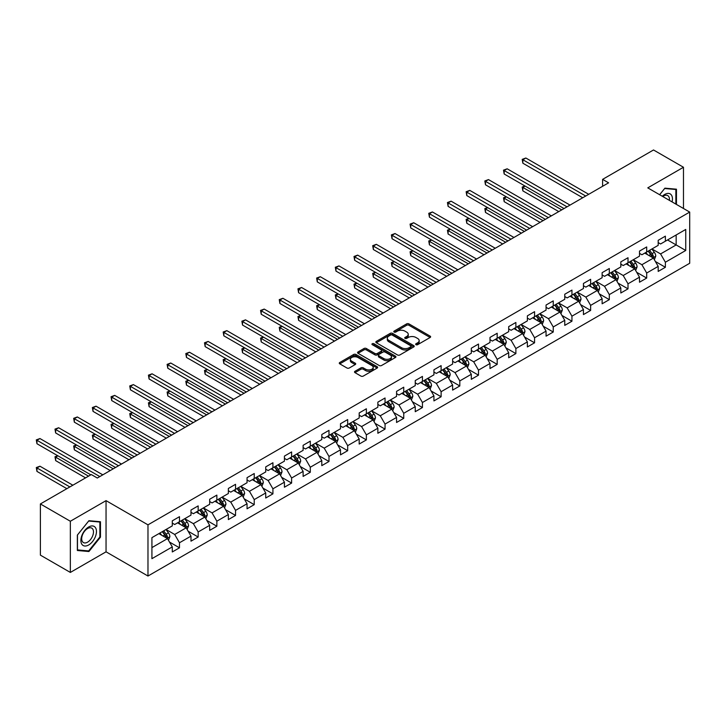 <?xml version="1.0" encoding="UTF-8"?>
<svg xmlns="http://www.w3.org/2000/svg" width="726" height="726" viewBox="0 0 726 726"><rect width="100%" height="100%" fill="white"/><g stroke="black" fill="none" stroke-linecap="round" stroke-linejoin="round"><path stroke-width="1.09" d="M415.998 344.687A1.162 0.672 0 0 0 417.641 344.687L430.137 337.481A1.661 0.962 0 0 0 430.627 336.8A1.661 0.962 0 0 0 430.137 336.12L408.974 323.896A1.661 0.962 0 0 0 406.614 323.896L394.127 331.11A1.162 0.672 0 0 0 393.782 331.591A1.162 0.672 0 0 0 394.127 332.063A1.162 0.672 0 0 0 395.77 332.063L397.385 331.129A5.318 3.076 0 0 1 404.917 331.129L406.678 332.145A5.318 3.076 0 0 1 408.239 334.323A5.318 3.076 0 0 1 406.678 336.492L405.063 337.427A1.162 0.672 0 0 0 404.718 337.899A1.162 0.672 0 0 0 405.063 338.38A1.162 0.672 0 0 0 406.705 338.38L408.321 337.445A5.318 3.076 0 0 1 415.853 337.445L417.613 338.461A5.318 3.076 0 0 1 419.174 340.639A5.318 3.076 0 0 1 417.613 342.808L415.998 343.743A1.162 0.672 0 0 0 415.653 344.215A1.162 0.672 0 0 0 415.998 344.687L415.998 343.743M354.996 371.285A1.661 0.962 0 0 0 354.506 371.966A1.661 0.962 0 0 0 354.996 372.647L360.931 376.077A1.661 0.962 0 0 0 363.29 376.077L377.166 368.064A1.661 0.962 0 0 0 377.647 367.383A1.661 0.962 0 0 0 377.166 366.703L355.994 354.488A1.661 0.962 0 0 0 353.644 354.488L339.768 362.492A1.661 0.962 0 0 0 339.278 363.172A1.661 0.962 0 0 0 339.768 363.853L346.946 367.991A1.661 0.962 0 0 0 349.297 367.991L355.232 364.57A1.661 0.962 0 0 0 355.722 363.889A1.661 0.962 0 0 0 355.232 363.209L351.674 361.158A4.447 2.568 0 0 1 350.368 359.343A4.447 2.568 0 0 1 353.117 356.965A4.447 2.568 0 0 1 357.963 357.519L371.903 365.568A4.447 2.568 0 0 1 373.2 367.383A4.447 2.568 0 0 1 370.46 369.752A4.447 2.568 0 0 1 365.614 369.198L363.29 367.855A1.661 0.962 0 0 0 360.931 367.855L354.996 371.285L354.996 372.647L360.931 369.244L360.931 367.855M106.05 500.641L70.349 521.25L40.393 503.953L40.393 555.136L70.349 572.433L106.05 551.824L147.977 576.027L147.977 524.844L106.05 500.641L106.05 551.824M683.475 208.489L683.475 167.261L647.773 187.871L689.7 212.083L147.977 524.844M683.475 167.261L653.518 149.973L602.607 179.367L602.607 186.283M40.393 503.953L91.313 474.559L97.302 478.017L608.597 182.825L602.607 179.367M397.503 354.96A1.661 0.962 0 0 0 399.854 354.96L413.729 346.946A1.661 0.962 0 0 0 414.219 346.266A1.661 0.962 0 0 0 413.729 345.594L392.566 333.37A1.661 0.962 0 0 0 390.216 333.37L376.34 341.383A1.661 0.962 0 0 0 375.85 342.064A1.661 0.962 0 0 0 376.34 342.736L397.503 354.96M372.747 344.941A1.162 0.672 0 0 1 373.926 345.104L395.425 357.519L381.567 365.514A1.661 0.962 0 0 1 379.217 365.514L358.054 353.299L363.989 349.896L363.989 348.507L358.054 351.938A1.661 0.962 0 0 0 357.564 352.618A1.661 0.962 0 0 0 358.054 353.299L358.054 351.938M363.989 349.896A1.661 0.962 0 0 1 366.34 349.896L366.34 348.507A1.661 0.962 0 0 0 363.989 348.507M366.34 348.507L374.925 353.462A1.661 0.962 0 0 0 377.284 353.462L381.223 351.193A1.661 0.962 0 0 0 381.704 350.513A1.661 0.962 0 0 0 381.223 349.832L372.284 344.678A1.162 0.672 0 0 1 371.939 344.197A1.162 0.672 0 0 1 372.656 343.579A1.162 0.672 0 0 1 373.926 343.725L395.443 356.148A1.661 0.962 0 0 1 395.933 356.829A1.661 0.962 0 0 1 395.443 357.51L395.443 356.148M147.977 576.027L689.7 263.266L689.7 212.083M169.476 542.032L179.485 547.803L179.485 542.758L190.983 536.115L190.983 541.169L198.171 537.022L198.171 531.967L209.669 525.334L209.669 530.379L216.856 526.232L216.856 521.177L228.363 514.543L228.363 519.589L235.551 515.442L235.551 510.387L247.049 503.753L247.049 508.799L254.236 504.652L254.236 499.597L265.734 492.963L265.734 498.009L272.922 493.862L272.922 488.807L284.429 482.173L284.429 487.219L291.616 483.071L291.616 478.017L303.114 471.383L303.114 476.428L310.301 472.281L310.301 467.235L321.8 460.593L321.8 465.638L328.987 461.491L328.987 456.445L340.494 449.802L340.494 454.848L347.681 450.701L347.681 445.655L359.179 439.012L359.179 444.058L366.367 439.911L366.367 434.865L377.865 428.222L377.865 433.268L385.052 429.12L385.052 424.075L396.559 417.432L396.559 422.478L403.747 418.33L403.747 413.285L415.245 406.642L415.245 411.696L422.432 407.54L422.432 402.494L433.93 395.851L433.93 400.906L441.118 396.75L441.118 391.704L452.625 385.061L452.625 390.116L459.812 385.96L459.812 380.914L471.31 374.271L471.31 379.326L478.498 375.17L478.498 370.124L489.996 363.481L489.996 368.536L497.183 364.379L497.183 359.334L508.69 352.691L508.69 357.746L515.877 353.598L515.877 348.544L527.375 341.901L527.375 346.955L534.563 342.808L534.563 337.753L546.061 331.12L546.061 336.165L553.248 332.018L553.248 326.963L564.755 320.329L564.755 325.375L571.943 321.228L571.943 316.173L583.441 309.539L583.441 314.585L590.628 310.438L590.628 305.383L602.126 298.749L602.126 303.795L609.314 299.647L609.314 294.593L620.821 287.959L620.821 293.005L628.008 288.857L628.008 283.802L639.506 277.169L639.506 282.214L646.694 278.067L646.694 273.021L658.192 266.378L658.192 271.424L665.379 267.277L665.379 262.231L685.743 250.47L685.743 229.443L676.16 234.979L676.16 244.934L685.743 250.47M179.485 547.803L172.298 551.96L172.298 546.905L151.925 558.666L151.925 537.639L172.298 525.878L172.298 520.832L179.485 516.685L179.485 521.731L190.983 515.097L190.983 510.042L198.171 505.895L198.171 510.941L209.669 504.307L209.669 499.252L216.856 495.105L216.856 500.15L228.363 493.517L228.363 488.462L235.551 484.315L235.551 489.36L247.049 482.726L247.049 477.672L254.236 473.524L254.236 478.57L265.734 471.936L265.734 466.882L272.922 462.734L272.922 467.78L284.429 461.146L284.429 456.091L291.616 451.944L291.616 456.999L303.114 450.356L303.114 445.301L310.301 441.154L310.301 446.209L321.8 439.566L321.8 434.52L328.987 430.364L328.987 435.418L340.494 428.776L340.494 423.73L347.681 419.574L347.681 424.628L359.179 417.985L359.179 412.94L366.367 408.783L366.367 413.838L377.865 407.195L377.865 402.15L385.052 397.993L385.052 403.048L396.559 396.405L396.559 391.359L403.747 387.203L403.747 392.258L415.245 385.615L415.245 380.569L422.432 376.422L422.432 381.468L433.93 374.825L433.93 369.779L441.118 365.632L441.118 370.677L452.625 364.035L452.625 358.989L459.812 354.842L459.812 359.887L471.31 353.244L471.31 348.199L478.498 344.051L478.498 349.097L489.996 342.454L489.996 337.409L497.183 333.261L497.183 338.307L508.69 331.664L508.69 326.618L515.877 322.471L515.877 327.517L527.375 320.883L527.375 315.828L534.563 311.681L534.563 316.727L546.061 310.093L546.061 305.038L553.248 300.891L553.248 305.936L564.755 299.303L564.755 294.248L571.943 290.101L571.943 295.146L583.441 288.512L583.441 283.458L590.628 279.31L590.628 284.356L602.126 277.722L602.126 272.667L609.314 268.52L609.314 273.566L620.821 266.932L620.821 261.877L628.008 257.73L628.008 262.785L639.506 256.142L639.506 251.087L646.694 246.94L646.694 251.995L658.192 245.352L658.192 240.306L665.379 236.15L665.379 241.204L685.743 229.443M177.561 522.838L186.192 527.82L174.694 534.463L166.063 529.481M172.298 523.119L174.694 524.499L179.485 521.731M174.694 534.463L179.485 542.758M186.192 527.82L190.983 536.115M196.256 512.048L204.877 517.03L193.379 523.673L184.749 518.691M190.983 512.329L193.379 513.709L198.171 510.941M193.379 523.673L198.171 531.967M204.877 517.03L209.669 525.334M214.941 501.258L223.572 506.24L212.065 512.883L203.443 507.901M209.669 501.539L212.065 502.918L216.856 500.15M212.065 512.883L216.856 521.177M223.572 506.24L228.363 514.543M233.627 490.467L242.257 495.45L230.759 502.093L222.129 497.11M228.363 490.749L230.759 492.128L235.551 489.36M230.759 502.093L235.551 510.387M242.257 495.45L247.049 503.753M252.321 479.677L260.943 484.659L249.445 491.302L240.814 486.32M247.049 479.959L249.445 481.338L254.236 478.57M249.445 491.302L254.236 499.597M260.943 484.659L265.734 492.963M271.007 468.887L279.637 473.869L268.13 480.512L259.509 475.53M265.734 469.168L268.13 470.548L272.922 467.78M268.13 480.512L272.922 488.807M279.637 473.869L284.429 482.173M289.692 458.097L298.322 463.079L286.824 469.722L278.194 464.74M284.429 458.378L286.824 459.758L291.616 456.999M286.824 469.722L291.616 478.017M298.322 463.079L303.114 471.383M308.387 447.316L317.008 452.289L305.51 458.932L296.88 453.95M303.114 447.588L305.51 448.967L310.301 446.209M305.51 458.932L310.301 467.235M317.008 452.289L321.8 460.593M327.072 436.526L335.702 441.499L324.195 448.142L315.574 443.159M321.8 436.798L324.195 438.177L328.987 435.418M324.195 448.142L328.987 456.445M335.702 441.499L340.494 449.802M345.757 425.735L354.388 430.709L342.89 437.351L334.259 432.369M340.494 426.008L342.89 427.396L347.681 424.628M342.89 437.351L347.681 445.655M354.388 430.709L359.179 439.012M364.452 414.945L373.073 419.918L361.575 426.561L352.945 421.579M359.179 415.218L361.575 416.606L366.367 413.838M361.575 426.561L366.367 434.865M373.073 419.918L377.865 428.222M383.137 404.155L391.768 409.137L380.261 415.771L371.639 410.789M377.865 404.427L380.261 405.816L385.052 403.048M380.261 415.771L385.052 424.075M391.768 409.137L396.559 417.432M401.823 393.365L410.453 398.347L398.955 404.981L390.325 399.999M396.559 393.637L398.955 395.026L403.747 392.258M398.955 404.981L403.747 413.285M410.453 398.347L415.245 406.642M420.517 382.575L429.139 387.557L417.641 394.191L409.01 389.218M415.245 382.847L417.641 384.235L422.432 381.468M417.641 394.191L422.432 402.494M429.139 387.557L433.93 395.851M439.203 371.785L447.833 376.767L436.326 383.401L427.705 378.428M433.93 372.057L436.326 373.445L441.118 370.677M436.326 383.401L441.118 391.704M447.833 376.767L452.625 385.061M457.888 360.994L466.519 365.977L455.02 372.61L446.39 367.637M452.625 361.267L455.02 362.655L459.812 359.887M455.02 372.61L459.812 380.914M466.519 365.977L471.31 374.271M476.583 350.204L485.204 355.186L473.706 361.82L465.076 356.847M471.31 350.486L473.706 351.865L478.498 349.097M473.706 361.82L478.498 370.124M485.204 355.186L489.996 363.481M495.268 339.414L503.898 344.396L492.391 351.039L483.77 346.057M489.996 339.695L492.391 341.075L497.183 338.307M492.391 351.039L497.183 359.334M503.898 344.396L508.69 352.691M513.954 328.624L522.584 333.606L511.086 340.249L502.456 335.267M508.69 328.905L511.086 330.285L515.877 327.517M511.086 340.249L515.877 348.544M522.584 333.606L527.375 341.901M532.648 317.834L541.269 322.816L529.771 329.459L521.141 324.477M527.375 318.115L529.771 319.494L534.563 316.727M529.771 329.459L534.563 337.753M541.269 322.816L546.061 331.12M551.333 307.044L559.955 312.026L548.457 318.669L539.835 313.686M546.061 307.325L548.457 308.704L553.248 305.936M548.457 318.669L553.248 326.963M559.955 312.026L564.755 320.329M570.019 296.253L578.649 301.236L567.151 307.878L558.521 302.896M564.755 296.535L567.151 297.914L571.943 295.146M567.151 307.878L571.943 316.173M578.649 301.236L583.441 309.539M588.713 285.463L597.335 290.445L585.837 297.088L577.206 292.106M583.441 285.745L585.837 287.124L590.628 284.356M585.837 297.088L590.628 305.383M597.335 290.445L602.126 298.749M607.399 274.673L616.02 279.655L604.522 286.298L595.901 281.316M602.126 274.954L604.522 276.334L609.314 273.566M604.522 286.298L609.314 294.593M616.02 279.655L620.821 287.959M626.084 263.883L634.715 268.865L623.217 275.508L614.586 270.526M620.821 264.164L623.217 265.544L628.008 262.785M623.217 275.508L628.008 283.802M634.715 268.865L639.506 277.169M644.779 253.102L653.4 258.075L641.902 264.718L633.272 259.736M639.506 253.374L641.902 254.753L646.694 251.995M641.902 264.718L646.694 273.021M653.4 258.075L658.192 266.378M667.539 239.952L676.16 244.934L660.587 253.928L651.966 248.945M658.192 242.584L660.587 243.972L665.379 241.204M660.587 253.928L665.379 262.231M70.349 521.25L70.349 572.433M151.925 547.604L167.506 538.61L158.876 533.628M167.506 538.61L172.298 546.905M655.378 261.505L665.379 267.277M636.693 272.295L646.694 278.067M617.998 283.076L628.008 288.857M599.313 293.867L609.314 299.647M580.628 304.657L590.628 310.438M561.933 315.447L571.943 321.228M543.248 326.237L553.248 332.018M524.562 337.027L534.563 342.808M505.868 347.818L515.877 353.598M487.182 358.608L497.183 364.379M468.497 369.398L478.498 375.17M449.802 380.188L459.812 385.96M431.117 390.978L441.118 396.75M412.432 401.768L422.432 407.54M393.737 412.559L403.747 418.33M375.052 423.349L385.052 429.12M356.366 434.139L366.367 439.911M337.672 444.929L347.681 450.701M318.986 455.719L328.987 461.491M300.301 466.509L310.301 472.281M281.606 477.291L291.616 483.071M262.921 488.081L272.922 493.862M244.235 498.871L254.236 504.652M225.541 509.661L235.551 515.442M206.856 520.451L216.856 526.232M188.17 531.241L198.171 537.022M676.46 204.442L676.46 189.196L664.898 188.161L659.625 194.722M77.355 550.499L88.917 551.533L100.478 537.149L100.478 521.74L88.917 520.705L77.355 535.089L77.355 550.499M99.879 536.804L100.478 537.149M87.692 550.825L88.917 551.533M416.461 344.859L417.613 344.188A5.318 3.076 0 0 0 419.174 342.019L419.174 340.639M408.239 334.323L408.239 335.702A5.318 3.076 0 0 1 406.678 337.88L405.525 338.543M430.119 337.49L408.974 325.284A1.661 0.962 0 0 0 406.614 325.284L394.59 332.227M413.711 346.964L392.566 334.75A1.661 0.962 0 0 0 390.216 334.75L376.358 342.754M410.789 346.747A1.162 0.672 0 0 0 411.134 346.266A1.162 0.672 0 0 0 410.789 345.794L392.212 335.067A1.162 0.672 0 0 0 390.57 335.067L388.864 336.056A5.318 3.076 0 0 0 387.303 338.225A5.318 3.076 0 0 0 388.864 340.394L401.56 347.727A5.318 3.076 0 0 0 409.092 347.727L410.789 346.747L410.789 348.126A1.162 0.672 0 0 0 411.134 347.654L411.134 346.266M387.303 338.225L387.303 339.605A5.318 3.076 0 0 0 388.864 341.783L388.864 340.394M410.789 348.126L409.092 349.115A5.318 3.076 0 0 1 401.56 349.115L388.864 341.783M366.34 349.896L374.925 354.851A1.661 0.962 0 0 0 377.284 354.851L381.223 352.573A1.661 0.962 0 0 0 381.704 351.892L381.704 350.513M383.836 358.608A4.447 2.568 0 0 0 388.682 359.161A4.447 2.568 0 0 0 391.432 356.793A4.447 2.568 0 0 0 390.125 354.978L385.216 352.146A1.661 0.962 0 0 0 382.865 352.146L378.927 354.415A1.661 0.962 0 0 0 378.437 355.096A1.661 0.962 0 0 0 378.927 355.776L383.836 358.608L383.836 359.996A4.447 2.568 0 0 0 388.682 360.55A4.447 2.568 0 0 0 391.432 358.172L391.432 356.793M378.437 355.096L378.437 356.475A1.661 0.962 0 0 0 378.927 357.156L378.927 355.776M383.836 359.996L378.927 357.156M373.2 367.383L373.2 368.763A4.447 2.568 0 0 1 370.46 371.14A4.447 2.568 0 0 1 365.614 370.587L363.29 369.244A1.661 0.962 0 0 0 360.931 369.244M350.368 359.343L350.368 360.722A4.447 2.568 0 0 0 351.674 362.537L351.674 361.158M355.214 364.579L351.674 362.537M377.166 366.703L377.166 368.064L355.994 355.867A1.661 0.962 0 0 0 353.644 355.867L339.795 363.862M654.344 259.717L655.769 256.124A4.492 2.595 -120 0 0 654.344 252.303L651.866 249M647.556 254.699L645.877 252.457M525.134 186.101L522.856 187.408L522.856 190.874L558.757 211.602M652.71 257.676L653.346 256.314A4.492 2.595 -120 0 0 652.066 253.619L649.588 250.316M648.463 250.969L651.213 254.626A2.287 1.325 60 0 1 651.621 255.325L653.346 256.314M648.155 251.151L650.623 254.445A4.492 2.595 60 0 1 651.912 257.149M522.856 190.874L522.203 187.036L561.752 209.868M522.203 187.036L524.871 185.947M585.719 196.038L522.856 159.747L525.851 158.014L588.713 194.305M582.724 197.762L522.856 163.205L522.856 159.747L522.203 159.366L525.851 158.014M522.856 163.205L522.203 159.366M675.126 189.078L675.861 189.504L675.861 204.097M659.653 194.731L664.662 188.506L675.861 189.504M672.076 201.91A11.008 6.362 120 0 0 670.171 193.896A11.008 6.362 120 0 0 662.284 196.256M669.408 200.367A8.34 4.81 120 0 0 667.738 195.584A8.34 4.81 120 0 0 662.765 196.528M88.672 544.972A11.008 6.362 120 0 0 96.458 531.486A11.008 6.362 120 0 0 88.672 526.985A11.008 6.362 120 0 0 80.885 540.48A11.008 6.362 120 0 0 88.672 544.972M87.583 542.159A8.34 4.81 120 0 0 93.028 534.808A8.34 4.81 120 0 0 91.748 528.129A8.34 4.81 120 0 0 87.583 528.546A8.34 4.81 120 0 0 82.138 535.888A8.34 4.81 120 0 0 83.417 542.567A8.34 4.81 120 0 0 87.583 542.159M77.473 534.98L88.672 521.041L99.879 522.048L99.879 536.977L88.672 550.916L77.473 549.918L77.473 534.98M99.135 521.622L99.879 522.048M635.658 270.508L637.083 266.914A4.492 2.595 -120 0 0 635.649 263.093L633.181 259.79M628.87 265.489L627.191 263.248M506.449 196.891L504.171 198.198L504.171 201.665L540.071 222.392M634.016 268.466L634.66 267.104A4.492 2.595 -120 0 0 633.371 264.409L630.903 261.106M629.778 261.759L632.518 265.417A2.287 1.325 60 0 1 632.936 266.115L634.66 267.104M629.469 261.941L631.938 265.235A4.492 2.595 60 0 1 633.226 267.939M504.171 201.665L503.508 197.826L543.066 220.659M503.508 197.826L506.185 196.737M616.973 281.298L618.398 277.704A4.492 2.595 -120 0 0 616.964 273.884L614.486 270.58M610.185 276.279L608.497 274.038M487.754 207.681L485.485 208.988L485.485 212.446L521.386 233.182M615.33 279.256L615.975 277.895A4.492 2.595 -120 0 0 614.686 275.199L612.218 271.896M611.092 272.549L613.833 276.207A2.287 1.325 60 0 1 614.25 276.905L615.975 277.895M610.775 272.731L613.252 276.025A4.492 2.595 60 0 1 614.532 278.73M485.485 212.446L484.823 208.607L524.381 231.449M484.823 208.607L487.491 207.527M567.024 206.828L504.171 170.537L507.165 168.804L570.019 205.095M564.029 208.553L504.171 173.995L504.171 170.537L503.508 170.156L507.165 168.804M504.171 173.995L503.508 170.156M548.339 217.619L485.485 181.328L488.48 179.594L551.333 215.885M545.344 219.343L485.485 184.785L485.485 181.328L484.823 180.946L488.48 179.594M485.485 184.785L484.823 180.946M598.278 292.088L599.703 288.494A4.492 2.595 -120 0 0 598.278 284.674L595.801 281.37M591.49 287.069L589.811 284.828M469.069 218.462L466.791 219.778L466.791 223.236L502.691 243.972M596.645 290.046L597.28 288.685A4.492 2.595 -120 0 0 596.001 285.99L593.523 282.686M592.398 283.34L595.148 286.997A2.287 1.325 60 0 1 595.556 287.696L597.28 288.685M592.089 283.512L594.558 286.815A4.492 2.595 60 0 1 595.846 289.52M466.791 223.236L466.137 219.397L505.686 242.239M466.137 219.397L468.805 218.317M579.593 302.878L581.018 299.284A4.492 2.595 -120 0 0 579.584 295.464L577.116 292.161M572.805 297.86L571.126 295.618M450.383 229.253L448.105 230.569L448.105 234.026L484.006 254.753M577.95 300.836L578.595 299.475A4.492 2.595 -120 0 0 577.306 296.78L574.838 293.476M573.712 294.13L576.453 297.787A2.287 1.325 60 0 1 576.871 298.486L578.595 299.475M573.404 294.302L575.872 297.606A4.492 2.595 60 0 1 577.161 300.31M448.105 234.026L447.443 230.187L487.001 253.029M447.443 230.187L450.12 229.107M560.908 313.668L562.332 310.075A4.492 2.595 -120 0 0 560.899 306.254L558.421 302.951M554.12 308.65L552.432 306.408M431.689 240.043L429.42 241.359L429.42 244.816L465.321 265.544M559.265 311.626L559.909 310.265A4.492 2.595 -120 0 0 558.621 307.57L556.152 304.267M555.027 304.911L557.768 308.577A2.287 1.325 60 0 1 558.185 309.267L559.909 310.265M554.709 305.092L557.187 308.396A4.492 2.595 60 0 1 558.466 311.1M429.42 244.816L428.757 240.978L468.315 263.819M428.757 240.978L431.425 239.898M529.653 228.409L466.791 192.118L469.786 190.384L532.648 226.675M526.659 230.133L466.791 195.575L466.791 192.118L466.137 191.737L469.786 190.384M466.791 195.575L466.137 191.737M510.959 239.199L448.105 202.908L451.1 201.175L513.954 237.466M507.964 240.923L448.105 206.365L448.105 202.908L447.443 202.527L451.1 201.175M448.105 206.365L447.443 202.527M492.273 249.989L429.42 213.698L432.415 211.965L495.268 248.256M489.279 251.713L429.42 217.156L429.42 213.698L428.757 213.317L432.415 211.965M429.42 217.156L428.757 213.317M542.213 324.458L543.638 320.865A4.492 2.595 -120 0 0 542.213 317.044L539.736 313.741M535.425 319.44L533.746 317.198M413.003 250.833L410.725 252.149L410.725 255.606L446.626 276.334M540.58 322.417L541.215 321.055A4.492 2.595 -120 0 0 539.935 318.36L537.458 315.057M536.332 315.701L539.082 319.367A2.287 1.325 60 0 1 539.491 320.057L541.215 321.055M536.024 315.883L538.492 319.186A4.492 2.595 60 0 1 539.781 321.89M410.725 255.606L410.072 251.768L449.621 274.61M410.072 251.768L412.74 250.688M473.588 260.77L410.725 224.488L413.72 222.755L476.583 259.046M470.593 262.503L410.725 227.946L410.725 224.488L410.072 224.107L413.72 222.755M410.725 227.946L410.072 224.107M523.528 335.249L524.952 331.655A4.492 2.595 -120 0 0 523.519 327.834L521.05 324.531M516.74 330.23L515.061 327.989M394.318 261.623L392.04 262.939L392.04 266.397L427.941 287.124M521.885 333.207L522.529 331.846A4.492 2.595 -120 0 0 521.241 329.141L518.772 325.847M517.647 326.491L520.388 330.158A2.287 1.325 60 0 1 520.805 330.847L522.529 331.846M517.339 326.673L519.807 329.976A4.492 2.595 60 0 1 521.096 332.671M392.04 266.397L391.378 262.558L430.935 285.4M391.378 262.558L394.055 261.478M454.893 271.56L392.04 235.269L395.035 233.545L457.888 269.836M451.899 273.294L392.04 238.736L392.04 235.269L391.378 234.897L395.035 233.545M392.04 238.736L391.378 234.897M504.842 346.03L506.267 342.445A4.492 2.595 -120 0 0 504.833 338.625L502.356 335.321M498.054 341.02L496.366 338.779M375.623 272.413L373.355 273.729L373.355 277.187L409.255 297.914M503.2 343.997L503.844 342.636A4.492 2.595 -120 0 0 502.555 339.931L500.087 336.637M498.962 337.281L501.702 340.948A2.287 1.325 60 0 1 502.12 341.637L503.844 342.636M498.644 337.463L501.122 340.766A4.492 2.595 60 0 1 502.401 343.462M373.355 277.187L372.692 273.348L412.25 296.19M372.692 273.348L375.36 272.259M436.208 282.35L373.355 246.06L376.349 244.335L439.203 280.626M433.213 284.084L373.355 249.517L373.355 246.06L372.692 245.687L376.349 244.335M373.355 249.517L372.692 245.687M486.148 356.82L487.573 353.235A4.492 2.595 -120 0 0 486.148 349.415L483.67 346.111M479.36 351.811L477.681 349.569M356.938 283.204L354.66 284.519L354.66 287.977L390.561 308.704M484.514 354.787L485.149 353.426A4.492 2.595 -120 0 0 483.87 350.722L481.392 347.427M480.267 348.072L483.017 351.738A2.287 1.325 60 0 1 483.425 352.428L485.149 353.426M479.959 348.253L482.427 351.556A4.492 2.595 60 0 1 483.716 354.252M354.66 287.977L354.007 284.138L393.556 306.98M354.007 284.138L356.675 283.049M417.523 293.141L354.66 256.85L357.655 255.125L420.517 291.416M414.528 294.874L354.66 260.307L354.66 256.85L354.007 256.469L357.655 255.125M354.66 260.307L354.007 256.469M467.462 367.61L468.887 364.025A4.492 2.595 -120 0 0 467.453 360.205L464.985 356.902M460.674 362.601L458.995 360.359M338.252 293.994L335.975 295.31L335.975 298.767L371.875 319.494M465.82 365.577L466.464 364.216A4.492 2.595 -120 0 0 465.175 361.512L462.707 358.217M461.582 358.862L464.322 362.528A2.287 1.325 60 0 1 464.74 363.218L466.464 364.216M461.273 359.043L463.742 362.347A4.492 2.595 60 0 1 465.03 365.042M335.975 298.767L335.312 294.928L374.87 317.77M335.312 294.928L337.989 293.839M398.828 303.931L335.975 267.64L338.969 265.916L401.823 302.207M395.833 305.664L335.975 271.097L335.975 267.64L335.312 267.259L338.969 265.916M335.975 271.097L335.312 267.259M448.777 378.4L450.202 374.816A4.492 2.595 -120 0 0 448.768 370.986L446.29 367.692M441.989 373.391L440.301 371.149M319.558 304.784L317.289 306.1L317.289 309.557L353.19 330.285M447.134 376.358L447.779 375.006A4.492 2.595 -120 0 0 446.49 372.302L444.022 369.008M442.896 369.652L445.637 373.318A2.287 1.325 60 0 1 446.054 374.008L447.779 375.006M442.579 369.833L445.056 373.137A4.492 2.595 60 0 1 446.336 375.832M317.289 309.557L316.627 305.719L356.185 328.56M316.627 305.719L319.295 304.63M380.143 314.721L317.289 278.43L320.284 276.706L383.137 312.997M377.148 316.454L317.289 281.888L317.289 278.43L316.627 278.049L320.284 276.706M317.289 281.888L316.627 278.049M430.082 389.19L431.507 385.606A4.492 2.595 -120 0 0 430.082 381.776L427.605 378.482M423.294 384.181L421.615 381.94M300.873 315.574L298.595 316.89L298.595 320.347L334.495 341.075M428.449 387.149L429.084 385.796A4.492 2.595 -120 0 0 427.805 383.092L425.327 379.789M424.202 380.442L426.952 384.108A2.287 1.325 60 0 1 427.36 384.798L429.084 385.796M423.893 380.624L426.362 383.927A4.492 2.595 60 0 1 427.65 386.622M298.595 320.347L297.941 316.509L337.49 339.341M297.941 316.509L300.609 315.42M361.457 325.511L298.595 289.22L301.589 287.496L364.452 323.787M358.462 327.245L298.595 292.678L298.595 289.22L297.941 288.839L301.589 287.496M298.595 292.678L297.941 288.839M411.397 399.981L412.822 396.396A4.492 2.595 -120 0 0 411.388 392.566L408.92 389.272M404.609 394.971L402.93 392.73M282.187 326.364L279.909 327.68L279.909 331.138L315.81 351.865M409.754 397.939L410.399 396.587A4.492 2.595 -120 0 0 409.11 393.882L406.642 390.579M405.516 391.232L408.257 394.89A2.287 1.325 60 0 1 408.674 395.588L410.399 396.587M405.208 391.414L407.676 394.717A4.492 2.595 60 0 1 408.965 397.412M279.909 331.138L279.247 327.299L318.805 350.132M279.247 327.299L281.924 326.21M342.763 336.301L279.909 300.01L282.904 298.286L345.757 334.577M339.768 338.035L279.909 303.468L279.909 300.01L279.247 299.629L282.904 298.286M279.909 303.468L279.247 299.629M392.712 410.771L394.136 407.186A4.492 2.595 -120 0 0 392.702 403.357L390.234 400.062M385.923 405.761L384.235 403.52M263.493 337.154L261.224 338.47L261.224 341.928L297.125 362.655M391.069 408.729L391.713 407.377A4.492 2.595 -120 0 0 390.425 404.672L387.956 401.369M386.831 402.022L389.572 405.68A2.287 1.325 60 0 1 389.989 406.378L391.713 407.377M386.513 402.204L388.991 405.507A4.492 2.595 60 0 1 390.27 408.203M261.224 341.928L260.561 338.089L300.119 360.922M260.561 338.089L263.229 337M324.077 347.092L261.224 310.801L264.219 309.076L327.072 345.367M321.083 348.825L261.224 314.258L261.224 310.801L260.561 310.419L264.219 309.076M261.224 314.258L260.561 310.419M374.017 421.561L375.451 417.967A4.492 2.595 -120 0 0 374.017 414.147L371.54 410.852M367.229 416.552L365.55 414.31M244.807 347.945L242.529 349.26L242.529 352.718L278.43 373.445M372.384 419.519L373.019 418.167A4.492 2.595 -120 0 0 371.739 415.463L369.262 412.159M368.136 412.813L370.886 416.47A2.287 1.325 60 0 1 371.295 417.169L373.019 418.167M367.828 412.994L370.296 416.288A4.492 2.595 60 0 1 371.585 418.993M242.529 352.718L241.876 348.879L281.425 371.712M241.876 348.879L244.544 347.79M305.392 357.882L242.529 321.591L245.524 319.857L308.387 356.148M302.397 359.615L242.529 325.048L242.529 321.591L241.876 321.21L245.524 319.857M242.529 325.048L241.876 321.21M355.332 432.351L356.756 428.757A4.492 2.595 -120 0 0 355.323 424.937L352.854 421.634M348.544 427.342L346.865 425.1M226.122 358.735L223.844 360.051L223.844 363.508L259.745 384.235M353.689 430.309L354.333 428.957A4.492 2.595 -120 0 0 353.045 426.253L350.576 422.949M349.451 423.603L352.192 427.26A2.287 1.325 60 0 1 352.609 427.959L354.333 428.957M349.142 423.784L351.611 427.079A4.492 2.595 60 0 1 352.9 429.783M223.844 363.508L223.181 359.669L262.739 382.502M223.181 359.669L225.859 358.58M286.697 368.672L223.844 332.381L226.839 330.648L289.692 366.939M283.703 370.396L223.844 335.839L223.844 332.381L223.181 332L226.839 330.648M223.844 335.839L223.181 332M336.646 443.141L338.071 439.548A4.492 2.595 -120 0 0 336.637 435.727L334.169 432.424M329.858 438.132L328.17 435.881M207.427 369.525L205.159 370.841L205.159 374.298L241.059 395.026M335.004 441.099L335.648 439.738A4.492 2.595 -120 0 0 334.359 437.043L331.891 433.74M330.766 434.393L333.506 438.05A2.287 1.325 60 0 1 333.924 438.749L335.648 439.738M330.448 434.575L332.925 437.869A4.492 2.595 60 0 1 334.205 440.573M205.159 374.298L204.496 370.46L244.054 393.292M204.496 370.46L207.164 369.371M268.012 379.462L205.159 343.171L208.153 341.438L271.007 377.729M265.017 381.186L205.159 346.629L205.159 343.171L204.496 342.79L208.153 341.438M205.159 346.629L204.496 342.79M317.952 453.931L319.386 450.338A4.492 2.595 -120 0 0 317.952 446.517L315.474 443.214M311.164 448.913L309.485 446.671M188.742 380.315L186.464 381.622L186.464 385.089L222.365 405.816M316.318 451.89L316.953 450.528A4.492 2.595 -120 0 0 315.674 447.833L313.196 444.53M312.071 445.183L314.821 448.84A2.287 1.325 60 0 1 315.229 449.539L316.953 450.528M311.763 445.365L314.231 448.659A4.492 2.595 60 0 1 315.52 451.363M186.464 385.089L185.811 381.25L225.369 404.083M185.811 381.25L188.479 380.161M249.327 390.252L186.464 353.961L189.459 352.228L252.321 388.519M246.332 391.976L186.464 357.419L186.464 353.961L185.811 353.58L189.459 352.228M186.464 357.419L185.811 353.58M299.266 464.722L300.691 461.128A4.492 2.595 -120 0 0 299.257 457.307L296.789 454.004M292.478 459.703L290.799 457.462M170.056 391.105L167.779 392.412L167.779 395.87L203.679 416.606M297.624 462.68L298.268 461.319A4.492 2.595 -120 0 0 296.979 458.623L294.511 455.32M293.386 455.973L296.126 459.631A2.287 1.325 60 0 1 296.544 460.329L298.268 461.319M293.077 456.155L295.546 459.449A4.492 2.595 60 0 1 296.834 462.153M167.779 395.87L167.116 392.031L206.674 414.873M167.116 392.031L169.793 390.951M230.632 401.042L167.779 364.751L170.773 363.018L233.627 399.309M227.637 402.767L167.779 368.209L167.779 364.751L167.116 364.37L170.773 363.018M167.779 368.209L167.116 364.37M280.581 475.512L282.006 471.918A4.492 2.595 -120 0 0 280.572 468.098L278.103 464.794M273.793 470.493L272.105 468.252M151.362 401.895L149.093 403.202L149.093 406.66L184.994 427.396M278.938 473.47L279.583 472.109A4.492 2.595 -120 0 0 278.294 469.413L275.826 466.11M274.7 466.764L277.441 470.421A2.287 1.325 60 0 1 277.858 471.12L279.583 472.109M274.383 466.936L276.86 470.239A4.492 2.595 60 0 1 278.14 472.944M149.093 406.66L148.431 402.821L187.989 425.663M148.431 402.821L151.099 401.741M211.947 411.833L149.093 375.542L152.088 373.808L214.941 410.099M208.952 413.557L149.093 378.999L149.093 375.542L148.431 375.16L152.088 373.808M149.093 378.999L148.431 375.16M261.886 486.302L263.32 482.708A4.492 2.595 -120 0 0 261.886 478.888L259.409 475.584M255.098 481.284L253.419 479.042M132.676 412.677L130.399 413.992L130.399 417.45L166.299 438.177M260.253 484.26L260.888 482.899A4.492 2.595 -120 0 0 259.609 480.204L257.131 476.9M256.006 477.554L258.755 481.211A2.287 1.325 60 0 1 259.164 481.91L260.888 482.899M255.697 477.726L258.166 481.029A4.492 2.595 60 0 1 259.454 483.734M130.399 417.45L129.745 413.611L169.303 436.453M129.745 413.611L132.413 412.531M193.261 422.623L130.399 386.332L133.393 384.599L196.256 420.889M190.266 424.347L130.399 389.789L130.399 386.332L129.745 385.951L133.393 384.599M130.399 389.789L129.745 385.951M243.201 497.092L244.626 493.498A4.492 2.595 -120 0 0 243.192 489.678L240.723 486.375M236.413 492.074L234.734 489.832M113.991 423.467L111.713 424.783L111.713 428.24L147.614 448.967M241.558 495.05L242.203 493.689A4.492 2.595 -120 0 0 240.923 490.994L238.446 487.69M237.32 488.335L240.061 492.001A2.287 1.325 60 0 1 240.478 492.7L242.203 493.689M237.012 488.516L239.48 491.82A4.492 2.595 60 0 1 240.769 494.524M111.713 428.24L111.051 424.401L150.609 447.243M111.051 424.401L113.728 423.322M174.567 433.413L111.713 397.122L114.708 395.389L177.561 431.68M171.572 435.137L111.713 400.58L111.713 397.122L111.051 396.741L114.708 395.389M111.713 400.58L111.051 396.741M224.516 507.882L225.94 504.289A4.492 2.595 -120 0 0 224.506 500.468L222.038 497.165M217.727 502.864L216.039 500.622M95.297 434.257L93.028 435.573L93.028 439.03L128.929 459.758M222.873 505.84L223.517 504.479A4.492 2.595 -120 0 0 222.229 501.784L219.76 498.481M218.635 499.125L221.376 502.791A2.287 1.325 60 0 1 221.793 503.481L223.517 504.479M218.317 499.307L220.795 502.61A4.492 2.595 60 0 1 222.074 505.314M93.028 439.03L92.365 435.192L131.923 458.033M92.365 435.192L95.033 434.112M155.881 444.203L93.028 407.912L96.023 406.179L158.876 442.47M152.887 445.927L93.028 411.37L93.028 407.912L92.365 407.531L96.023 406.179M93.028 411.37L92.365 407.531M205.83 518.673L207.255 515.079A4.492 2.595 -120 0 0 205.821 511.258L203.344 507.955M199.033 513.654L197.354 511.413M76.611 445.047L74.333 446.363L74.333 449.821L110.234 470.548M204.188 516.631L204.823 515.269A4.492 2.595 -120 0 0 203.543 512.574L201.066 509.271M199.94 509.915L202.69 513.581A2.287 1.325 60 0 1 203.108 514.271L204.823 515.269M199.632 510.097L202.1 513.4A4.492 2.595 60 0 1 203.389 516.104M74.333 449.821L73.68 445.982L113.238 468.824M73.68 445.982L76.348 444.902M137.196 454.984L74.333 418.702L77.328 416.969L140.191 453.26M134.201 456.718L74.333 422.16L74.333 418.702L73.68 418.321L77.328 416.969M74.333 422.16L73.68 418.321M187.136 529.463L188.56 525.869A4.492 2.595 -120 0 0 187.126 522.048L184.658 518.745M180.347 524.444L178.669 522.203M57.926 455.837L55.648 457.153L55.648 460.611L85.559 477.88M185.493 527.421L186.137 526.06A4.492 2.595 -120 0 0 184.858 523.355L182.38 520.061M181.255 520.705L183.996 524.372A2.287 1.325 60 0 1 184.413 525.061L186.137 526.06M180.946 520.887L183.415 524.19A4.492 2.595 60 0 1 184.703 526.885M55.648 460.611L54.985 456.772L88.554 476.156M54.985 456.772L57.663 455.683M118.501 465.774L55.648 429.483L58.643 427.759L121.496 464.05M115.507 467.508L55.648 432.95L55.648 429.483L54.985 429.111L58.643 427.759M55.648 432.95L54.985 429.111M168.45 540.244L169.875 536.659A4.492 2.595 -120 0 0 168.441 532.839L165.973 529.535M161.662 535.234L159.974 532.993M72.863 485.213L39.957 466.21L36.962 467.943L36.962 471.401L66.874 488.671M166.808 538.211L167.452 536.85A4.492 2.595 -120 0 0 166.163 534.145L163.695 530.851M162.57 531.496L165.31 535.162A2.287 1.325 60 0 1 165.728 535.852L167.452 536.85M162.252 531.677L164.729 534.98A4.492 2.595 60 0 1 166.009 537.676M36.962 471.401L36.3 467.562L69.868 486.946M36.3 467.562L39.957 466.21M99.816 476.565L36.962 440.274L39.957 438.549L102.811 474.84M90.832 474.84L36.962 443.731L36.962 440.274L36.3 439.892L39.957 438.549M36.962 443.731L36.3 439.892M417.613 344.188L417.613 342.808M405.063 338.38L405.063 337.427M406.678 337.88L406.678 336.492M394.127 332.063L394.127 331.11M406.614 325.284L406.614 323.896M408.974 325.284L408.974 323.896M430.137 337.481L430.137 336.12M376.34 342.736L376.34 341.383M390.216 334.75L390.216 333.37M392.566 334.75L392.566 333.37M413.729 346.946L413.729 345.594M401.56 349.115L401.56 347.727M409.092 349.115L409.092 347.727M374.925 354.851L374.925 353.462M377.284 354.851L377.284 353.462M381.223 352.573L381.223 351.193M373.926 345.104L373.926 343.725M363.29 369.244L363.29 367.855M365.614 370.587L365.614 369.198M355.232 364.57L355.232 363.209M339.768 363.853L339.768 362.492M353.644 355.867L353.644 354.488M355.994 355.867L355.994 354.488M652.955 257.821L655.741 256.214M652.066 253.619L654.344 252.303M648.872 255.461L650.623 254.445M634.27 268.611L637.056 267.005M633.371 264.409L635.649 263.093M630.186 266.251L631.938 265.235M615.584 279.401L618.37 277.795M614.686 275.199L616.964 273.884M611.492 277.042L613.252 276.025M596.89 290.191L599.676 288.585M596.001 285.99L598.278 284.674M592.806 287.832L594.558 286.815M578.205 300.981L580.991 299.375M577.306 296.78L579.584 295.464M574.121 298.622L575.872 297.606M559.519 311.772L562.305 310.165M558.621 307.57L560.899 306.254M555.426 309.412L557.187 308.396M540.825 322.562L543.611 320.956M539.935 318.36L542.213 317.044M536.741 320.202L538.492 319.186M522.139 333.352L524.925 331.746M521.241 329.141L523.519 327.834M518.055 330.992L519.807 329.976M503.454 344.142L506.24 342.527M502.555 339.931L504.833 338.625M499.361 341.783L501.122 340.766M484.759 354.932L487.545 353.317M483.87 350.722L486.148 349.415M480.676 352.573L482.427 351.556M466.074 365.722L468.86 364.107M465.175 361.512L467.453 360.205M461.99 363.354L463.742 362.347M447.388 376.504L450.174 374.897M446.49 372.302L448.768 370.986M443.296 374.144L445.056 373.137M428.694 387.294L431.48 385.688M427.805 383.092L430.082 381.776M424.61 384.934L426.362 383.927M410.009 398.084L412.795 396.478M409.11 393.882L411.388 392.566M405.925 395.724L407.676 394.717M391.323 408.874L394.109 407.268M390.425 404.672L392.702 403.357M387.23 406.515L388.991 405.507M372.629 419.664L375.415 418.058M371.739 415.463L374.017 414.147M368.545 417.305L370.296 416.288M353.943 430.454L356.729 428.848M353.045 426.253L355.323 424.937M349.859 428.095L351.611 427.079M335.258 441.245L338.044 439.638M334.359 437.043L336.637 435.727M331.165 438.885L332.925 437.869M316.563 452.035L319.349 450.429M315.674 447.833L317.952 446.517M312.479 449.675L314.231 448.659M297.878 462.825L300.664 461.219M296.979 458.623L299.257 457.307M293.794 460.465L295.546 459.449M279.192 473.615L281.978 472.009M278.294 469.413L280.572 468.098M275.1 471.256L276.86 470.239M260.498 484.405L263.284 482.799M259.609 480.204L261.886 478.888M256.414 482.046L258.166 481.029M241.812 495.196L244.598 493.589M240.923 490.994L243.192 489.678M237.729 492.836L239.48 491.82M223.127 505.986L225.913 504.379M222.229 501.784L224.506 500.468M219.034 503.626L220.795 502.61M204.433 516.776L207.219 515.17M203.543 512.574L205.821 511.258M200.349 514.416L202.1 513.4M185.747 527.566L188.533 525.951M184.858 523.355L187.126 522.048M181.663 525.207L183.415 524.19M167.062 538.356L169.848 536.741M166.163 534.145L168.441 532.839M162.969 535.997L164.729 534.98"/></g></svg>
